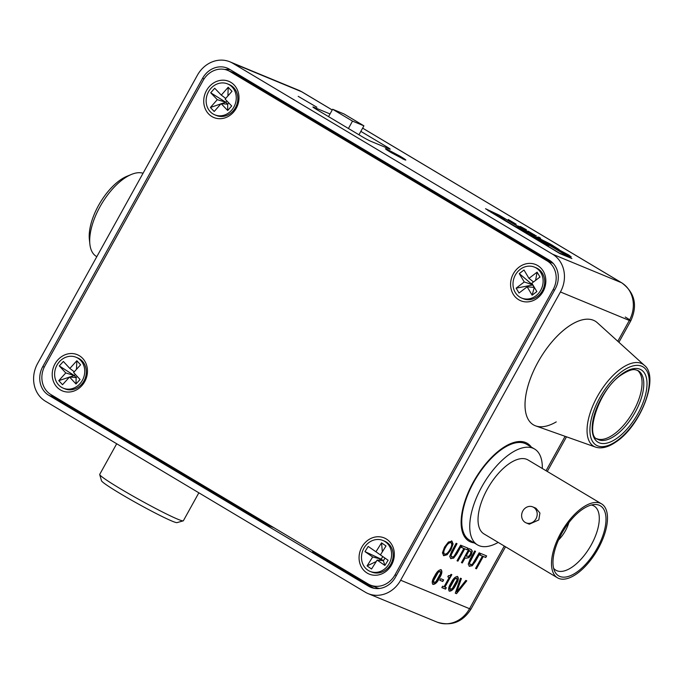 <?xml version="1.0" encoding="UTF-8"?>
<svg xmlns="http://www.w3.org/2000/svg" width="684" height="684" viewBox="0 0 684 684"><rect width="100%" height="100%" fill="white"/><g stroke="black" fill="none" stroke-linecap="round" stroke-linejoin="round"><path stroke-width="1.03" d="M595.208 321.164A60.346 28.189 120.8 0 0 538.009 362.118A60.346 28.189 120.8 0 0 533.34 424.79A60.346 28.189 120.8 0 0 556.246 421.891M531.297 447.062A56.926 26.591 120.8 0 0 527.338 443.377A56.926 26.591 120.8 0 0 473.379 482.006A56.926 26.591 120.8 0 0 468.967 541.13A56.926 26.591 120.8 0 0 474.097 542.865M531.212 447.011A56.926 26.591 120.8 0 0 527.296 443.352M617.789 341.265L629.323 320.454L560.435 291.974L400.653 580.229L469.54 608.709A12.526 0.761 29 0 0 470.985 609.111C462.598 622.166 451.286 626.501 437.059 622.115L368.172 593.635A28.463 25.111 -67.5 0 1 365.273 592.173L45.443 401.217A28.463 25.111 -67.5 0 1 37.611 363.469L197.394 75.214A28.463 25.111 -67.5 0 1 229.884 61.808A28.463 25.111 -67.5 0 1 232.782 63.261L552.604 254.217L621.491 282.706L362.631 128.147M457.528 576.552C458.93 578.074 458.391 580.836 455.895 584.854C453.834 589.061 451.679 591.173 449.422 591.173C448.011 589.668 448.55 586.898 451.055 582.871C453.116 578.673 455.27 576.561 457.528 576.552L457.767 576.68M457.177 576.347C458.588 577.86 458.041 580.63 455.544 584.649C453.492 588.856 451.329 590.967 449.08 590.967L449.183 591.053M443.634 579.904L442.753 581.486L439.855 580.288L440.735 578.707L443.634 579.904M486.623 555.904L485.743 557.494L483.289 556.477L476.449 568.806L475.568 568.438L482.408 556.109L479.946 555.092L480.826 553.51L486.623 555.904M471.002 549.449L472.319 551.073L471.276 554.775L468.942 557.631L466.06 558.229L465.146 557.853L462.307 562.958L461.435 562.599L469.147 548.679L471.413 549.654M461.127 545.362L456.519 553.681L453.295 557.913L450.91 558.683L449.713 556.494L451.508 551.672L456.151 543.301L457.023 543.669L451.021 555.263L451.791 557.092L453.928 556.468L460.623 545.157L461.503 545.524L456.869 553.886L453.646 558.127L450.594 558.512M451.816 541.078L453.099 543.951L450.97 549.722L447.114 554.758L443.711 555.699L442.437 552.826L444.557 547.072L448.43 542.019L452.124 541.241M451.474 540.873L452.748 543.746L450.628 549.517L446.763 554.544L443.412 555.545M468.095 548.243L467.215 549.825L464.752 548.816L457.921 561.145L457.04 560.777L463.872 548.448L461.418 547.431L462.299 545.849L468.095 548.243M479.664 553.031L475.055 561.342L471.832 565.582L469.446 566.343L468.241 564.163L470.045 559.332L474.679 550.971L475.56 551.33L469.557 562.923L470.327 564.753L472.464 564.129L479.159 552.817L480.04 553.185L475.397 561.547L472.174 565.788L469.121 566.181M441.103 569.763C442.505 571.277 441.967 574.047 439.47 578.066C437.409 582.272 435.255 584.384 432.998 584.384C431.587 582.871 432.126 580.109 434.631 576.082C436.691 571.875 438.846 569.772 441.103 569.763L441.342 569.883M440.761 569.558C442.163 571.072 441.616 573.842 439.128 577.86C437.067 582.067 434.904 584.17 432.656 584.179L432.758 584.264M446.319 587.727L445.532 589.138L441.847 587.607L442.625 586.197L444.027 586.778L449.208 577.441L447.798 576.86L448.482 575.629L449.807 575.706L451.132 574.346L451.842 574.637L444.908 587.146L446.319 587.727M465.838 580.425L466.77 580.81L456.519 593.678L455.279 593.165L460.452 578.194L461.384 578.579L456.724 591.934L465.838 580.425M559.982 253.619L571.875 258.535L499.269 215.186L485.529 208.714L559.982 253.619M558.7 249.498L544.464 241.811L551.407 244.675L559.161 249.574M534.195 234.963L528.193 231.183L535.837 235.732L525.936 230.585L530.972 233.748L523.055 229.029L534.572 234.886L534.349 235.287M536.359 235.886L535.837 235.732M510.247 221.171L508.263 219.496L516.181 224.215L510.247 221.171M316.88 107.243L298.198 96.341L316.88 107.243M330.03 113.946L313.742 107.217A7.114 0.427 -151 0 0 312.921 106.986A7.114 0.427 -151 0 0 316.042 109.158L362.289 136.766A7.114 0.427 -151 0 0 370.788 141.28L389.376 148.958A7.114 0.427 -151 0 0 390.196 149.189A7.114 0.427 -151 0 0 387.067 147.017L360.844 131.362M404.509 159.705L391.171 152.6C385.699 149.326 384.237 148.163 386.785 149.121L400.371 156.371C405.638 159.534 407.014 160.646 404.509 159.705L405.834 160.065M385.425 148.727L387.854 150.087M526.423 229.764L517.933 225.968L523.346 228.208L520.344 226.455L526.423 229.764M538.488 238.237L536.641 237.134L538.693 237.091L540.548 238.194L538.411 238.041L550.304 244.026L538.488 238.237M569.285 255.748L561.179 251.139C559.409 250.378 559.717 250.737 562.111 252.216L568.72 255.884L561.47 251.977C557.939 249.84 557.272 249.215 559.469 250.122L568.549 254.901L571.2 256.851L569.439 255.739L569.216 256.141M558.204 249.754L559.999 250.84M561.179 251.139L559.811 251.182M317.752 553.878A28.463 25.111 112.5 0 1 315.435 553.065A28.463 25.111 112.5 0 1 312.537 551.612L373.934 588.274M230.311 69.725A21.631 19.084 -67.5 0 0 224.942 69.503M51.069 394.659A21.631 19.084 -67.5 0 0 54.951 397.814L269.316 525.808A28.463 25.111 112.5 0 1 264.811 522.268M368.573 586.214A21.631 19.084 -67.5 0 0 370.779 587.317A21.631 19.084 -67.5 0 0 395.472 577.134L555.254 288.879A21.631 19.084 -67.5 0 0 549.295 260.185L229.473 69.229A21.631 19.084 -67.5 0 0 227.268 68.126A21.631 19.084 -67.5 0 0 202.584 78.309L42.793 366.564A21.631 19.084 -67.5 0 0 48.752 395.258L368.573 586.214L373.122 588.095M368.172 593.635A28.463 25.111 -67.5 0 0 400.653 580.229M560.435 291.974A28.463 25.111 -67.5 0 0 552.604 254.217M385.956 149.274L386.563 149.514M402.38 158.731L405.108 159.936M388.786 150.309C387.016 149.676 388.29 150.642 392.59 153.199L402.508 158.508C404.218 159.124 403.038 158.218 398.96 155.781L388.786 150.309L387.657 150.446M537.273 237.51L538.693 237.091M538.479 237.485L539.573 238.143M557.357 248.779L558.623 249.626M552.313 245.368L546.978 243.162L556.212 248.172C557.451 248.719 557.588 248.651 556.622 247.967L552.313 245.368M556.101 248.377L556.212 248.172C557.451 248.719 557.588 248.651 556.622 247.967M445.181 547.268C443.266 550.569 442.958 552.792 444.249 553.912L444.6 554.117C446.421 554.279 448.225 552.681 450.004 549.32C451.919 546.012 452.235 543.797 450.944 542.668L450.594 542.463C448.772 542.292 446.968 543.891 445.181 547.268L445.523 547.474C443.608 550.782 443.3 552.997 444.6 554.117M450.594 542.463L450.944 542.668C449.114 542.497 447.31 544.096 445.523 547.474M456.647 543.515L452.338 552.133M451.987 551.928L451.021 555.263M450.679 555.057L451.449 556.887M467.719 548.089L467.215 549.825M466.864 549.62L464.752 548.816M464.41 548.602L457.921 561.145M457.57 560.94L457.066 560.726M461.444 547.38L463.872 548.448M470.66 549.243L472.319 551.073M471.969 550.868L471.276 554.775M470.925 554.57L468.942 557.631M468.591 557.426L466.06 558.229M465.719 558.024L465.146 557.853M464.795 557.64L462.307 562.958M461.965 562.752L461.461 562.547M470.182 551.065L468.796 550.423L465.676 556.058L468.728 556.34L470.284 554.416L470.968 552.056L469.147 550.629L466.018 556.263M475.183 551.176L470.866 559.794M470.524 559.589L469.557 562.923M469.207 562.718L469.976 564.548M486.247 555.75L485.743 557.494M485.401 557.289L483.289 556.477M482.938 556.272L476.449 568.806M476.107 568.601L475.602 568.387M479.98 555.04L482.408 556.109M440.128 571.294L437.888 572.132L435.255 576.279L433.186 580.605L433.382 582.511L435.862 581.81L440.581 573.286L440.222 571.345L438.23 572.337L433.528 580.81L433.878 582.802M443.258 579.75L442.753 581.486M442.411 581.28L439.88 580.237M445.942 587.573L445.532 589.138M445.19 588.924L441.873 587.556M447.832 576.809L449.208 577.441M451.466 574.483L444.908 587.146M456.553 578.083L454.313 578.921L451.671 583.067L449.61 587.394L449.807 589.309L452.286 588.599L457.006 580.075L456.647 578.142L454.655 579.126L449.952 587.599L450.303 589.591M466.385 580.656L456.519 593.678M456.168 593.473L455.296 593.105M461.016 578.433L456.724 591.934M468.925 541.104A56.926 26.591 120.8 0 0 474.012 542.814M489.847 211.296L488.034 210.663M571.157 258.244L499.209 215.289L486.196 209.107M490.095 211.707L559.187 253.097L569.156 257.099L500.004 215.811L488.248 210.15L559.247 252.994L569.156 257.099M488.248 210.15L491.847 212.433M524.517 231.098L521.362 229.567L524.517 231.098M526.389 232.013L528.39 233.03L526.261 233.03L524.448 231.953L525.492 232.038M525.269 232.432L526.629 232.124M526.466 232.415L527.509 233.03M544.806 243.855L538.103 239.759L539.744 240.725L539.266 241.084M537.521 238.648L529.501 234.8L534.529 237.972L526.62 233.244L538.137 239.109L537.915 239.503M539.924 240.101L539.402 239.956M537.752 239.178L531.759 235.399L537.59 238.528M504.51 219.487L499.859 216.708L504.51 219.487M525.201 232.013L514.727 226.148L526.466 231.885M546.627 244.65L546.08 244.487M546.807 244.188L548.551 245.394L545.524 243.837M548.995 245.513L548.551 245.394M546.892 244.581L541.548 241.213L546.875 244.068M544.455 243.718L543.635 242.658L547.243 244.53L547.029 244.932M543.558 242.743L542.463 242.102L543.421 242.529M540.711 241.674L544.917 243.666L544.695 244.068M539.744 240.725L540.77 241.563M522.841 510.948A8.653 7.635 112.5 0 1 532.716 506.878A8.653 7.635 112.5 0 1 535.982 518.797A8.653 7.635 112.5 0 1 526.107 522.867A8.653 7.635 112.5 0 1 522.841 510.948M532.716 506.878L535.923 508.203L539.933 513.043L538.804 519.96L529.305 524.192L526.107 522.867M558.46 540.078A21.289 9.944 120.8 0 0 565.42 530.716A21.289 9.944 120.8 0 0 568.866 522.653M597.235 548.158A40.758 19.041 -59.2 0 1 554.613 571.174A40.758 19.041 -59.2 0 1 561.752 533.486A40.758 19.041 -59.2 0 1 594.413 504.51A40.758 19.041 -59.2 0 1 597.235 548.158M553.604 568.233A37.346 17.442 120.8 0 0 555.861 570.199A37.346 17.442 120.8 0 0 591.258 544.857A37.346 17.442 120.8 0 0 594.148 506.074A37.346 17.442 120.8 0 0 591.344 505.023M598.226 548.568A43.041 20.101 120.8 0 0 601.561 503.869A43.041 20.101 120.8 0 0 560.76 533.075A43.041 20.101 120.8 0 0 557.434 577.775A43.041 20.101 120.8 0 0 598.226 548.568M601.561 503.869L528.082 459.999A43.041 20.101 120.8 0 0 487.29 489.205A43.041 20.101 120.8 0 0 483.956 533.905L557.434 577.775M542.318 468.497A55.789 26.06 120.8 0 0 534.623 449.046A55.789 26.06 120.8 0 0 481.741 486.905A55.789 26.06 120.8 0 0 477.423 544.849A55.789 26.06 120.8 0 0 498.2 542.403M534.623 449.046L526.671 444.301A55.789 26.06 120.8 0 0 473.781 482.16A55.789 26.06 120.8 0 0 469.472 540.104L477.423 544.849M596.653 438.649A39.852 18.613 120.8 0 0 613.608 434.46A39.852 18.613 120.8 0 0 638.505 400.251A39.852 18.613 120.8 0 0 637.445 370.326M597.329 322.737A60.346 28.189 120.8 0 0 568.105 326.764A60.346 28.189 120.8 0 0 529.006 382.57A60.346 28.189 120.8 0 0 535.726 425.91L595.542 447.105A47.829 22.341 -59.2 0 1 590.215 412.76A47.829 22.341 -59.2 0 1 621.2 368.531A47.829 22.341 -59.2 0 1 644.362 365.333L597.329 322.737M183.201 520.866L177.028 522.619A43.263 2.625 -151 0 1 123.214 495.37A43.263 2.625 -151 0 1 101.489 480.749L99.71 474.585A47.82 2.898 29 0 0 123.727 490.744A47.82 2.898 29 0 0 183.201 520.866A47.82 2.898 29 0 0 183.363 520.755L198.847 492.813M116.69 443.762L99.719 474.388A47.82 2.898 29 0 0 99.71 474.585M89.878 244.128L89.365 239.323A43.263 20.212 -59.2 0 1 89.33 233.124A43.263 20.212 -59.2 0 1 127.027 176.241L131.508 174.403A47.82 22.333 120.8 0 0 89.835 237.28A47.82 22.333 120.8 0 0 89.878 244.128A47.82 22.333 120.8 0 0 96.307 256.372L96.812 256.671M143.059 173.24A47.82 22.333 120.8 0 0 131.508 174.403M363.914 125.83L344.026 113.963L332.629 109.252L352.508 121.119L363.914 125.83L358.955 134.774M352.508 121.119L348.43 128.489M332.629 109.252L328.542 116.622M230.833 82.345A19.579 17.271 -67.5 0 0 206.491 90.562A19.579 17.271 -67.5 0 0 211.878 116.537A19.579 17.271 -67.5 0 0 236.219 108.32A19.579 17.271 -67.5 0 0 230.833 82.345M537.692 265.554A19.579 17.271 -67.5 0 0 513.351 273.78A19.579 17.271 -67.5 0 0 518.737 299.754A19.579 17.271 -67.5 0 0 543.079 291.529A19.579 17.271 -67.5 0 0 537.692 265.554M386.169 538.906A19.579 17.271 -67.5 0 0 361.827 547.123A19.579 17.271 -67.5 0 0 367.222 573.098A19.579 17.271 -67.5 0 0 391.564 564.881A19.579 17.271 -67.5 0 0 386.169 538.906M79.31 355.689A19.579 17.271 -67.5 0 0 54.968 363.914A19.579 17.271 -67.5 0 0 60.363 389.88A19.579 17.271 -67.5 0 0 84.705 381.663A19.579 17.271 -67.5 0 0 79.31 355.689M203.054 80.575L44.922 365.846A21.631 19.084 -67.5 0 0 50.873 394.54L368.103 583.948A21.631 19.084 -67.5 0 0 370.309 585.051A21.631 19.084 -67.5 0 0 395.001 574.868L553.134 289.589A21.631 19.084 -67.5 0 0 547.174 260.903L229.944 71.495A21.631 19.084 -67.5 0 0 227.738 70.384A21.631 19.084 -67.5 0 0 203.054 80.575M553.176 263.349L236.134 74.052L229.944 71.495M227.738 70.384L233.937 72.949A21.631 19.084 112.5 0 1 236.134 74.052M379.304 588.496A21.631 19.084 112.5 0 1 376.508 587.616L370.309 585.051M214.81 114.844L216.383 115.493A16.741 14.766 -67.5 0 0 233.184 110.885A16.741 14.766 -67.5 0 0 229.174 84.559L227.601 83.91A16.741 14.766 -67.5 0 0 210.8 88.518A16.741 14.766 -67.5 0 0 214.81 114.844A16.741 14.766 -67.5 0 0 231.602 110.235A16.741 14.766 -67.5 0 0 227.601 83.91M210.39 107.482L217.29 99.659L210.706 92.785L214.716 88.236L221.291 95.11L228.191 87.278L232.013 91.271L225.113 99.094L231.696 105.969L227.695 110.517L221.112 103.643L214.212 111.475L210.39 107.482L220.889 103.891M221.112 103.643L227.695 104.216L225.788 102.224L217.29 99.659M221.522 103.677L225.788 102.224L226.9 100.958M221.291 95.11L225.72 98.41M228.191 87.278L227.917 95.914M228.807 102.951L227.695 104.216L227.695 110.517M210.706 92.785L225.788 102.224M370.147 571.405L371.728 572.055A16.741 14.766 -67.5 0 0 391.094 563.676A16.741 14.766 -67.5 0 0 386.99 542.472A16.741 14.766 -67.5 0 0 384.519 541.121L382.937 540.471A16.741 14.766 -67.5 0 0 363.572 548.85A16.741 14.766 -67.5 0 0 367.676 570.054A16.741 14.766 -67.5 0 0 370.147 571.405A16.741 14.766 -67.5 0 0 389.512 563.026A16.741 14.766 -67.5 0 0 385.408 541.822A16.741 14.766 -67.5 0 0 382.937 540.471M384.861 565.446L377.149 560.085L371.54 569.02L367.069 565.907L372.677 556.973L364.965 551.612L368.223 546.431L375.935 551.791L381.544 542.857L386.015 545.969L380.407 554.904L388.119 560.264L384.861 565.446L383.391 560.718L377.149 560.085M380.407 554.904L385.015 558.127L383.391 560.718L381.15 559.161L382.784 556.571L375.935 551.791M388.119 560.264L368.223 546.431M372.677 556.973L381.15 559.161L364.965 551.612M367.069 565.907L376.26 561.504M378.859 560.256L381.15 559.161M381.544 542.857L382.347 551.808M63.287 388.187L64.869 388.845A16.741 14.766 -67.5 0 0 83.422 381.886A16.741 14.766 -67.5 0 0 82.328 361.178A16.741 14.766 -67.5 0 0 77.66 357.912L76.078 357.253A16.741 14.766 -67.5 0 0 57.524 364.213A16.741 14.766 -67.5 0 0 58.61 384.921A16.741 14.766 -67.5 0 0 63.287 388.187A16.741 14.766 -67.5 0 0 81.841 381.236A16.741 14.766 -67.5 0 0 80.755 360.528A16.741 14.766 -67.5 0 0 76.078 357.253M75.992 383.989L69.529 376.995L62.526 384.707L58.773 380.646L65.775 372.934L59.303 365.931L63.373 361.451L69.836 368.454L76.847 360.733L80.601 364.803L73.598 372.515L80.062 379.509L75.992 383.989L76.146 377.568L69.529 376.995M74.274 371.771L69.836 368.454M65.775 372.934L74.274 375.533L75.317 374.379M59.303 365.931L74.274 375.533L76.146 377.568L77.198 376.414M58.773 380.646L69.392 377.141M69.777 377.012L74.274 375.533M76.847 360.733L76.471 369.343M521.67 298.062L523.243 298.711A16.741 14.766 -67.5 0 0 540.873 293.085A16.741 14.766 -67.5 0 0 542.489 273.429A16.741 14.766 -67.5 0 0 536.034 267.777L534.461 267.128A16.741 14.766 -67.5 0 0 516.83 272.745A16.741 14.766 -67.5 0 0 515.214 292.401A16.741 14.766 -67.5 0 0 521.67 298.062A16.741 14.766 -67.5 0 0 539.291 292.436A16.741 14.766 -67.5 0 0 540.907 272.779A16.741 14.766 -67.5 0 0 534.461 267.128M523.995 270L528.971 278.362L537.102 272.155L539.992 277.011L531.87 283.219L536.854 291.581L532.135 295.189L527.15 286.818L519.019 293.026L516.129 288.169L524.252 281.962L519.276 273.6L523.995 270M524.252 281.962L532.853 284.869M519.276 273.6L532.699 284.98L534.144 287.408L527.15 286.818M532.135 295.189L534.298 287.297M533.52 281.953L528.971 278.362M537.102 272.155L535.581 280.38M516.129 288.169L532.699 284.98M437.059 622.115A28.463 25.111 -67.5 0 0 469.54 608.709L504.288 546.037M546.037 470.712L565.104 436.315M332.219 109.987L301.661 91.75L232.782 63.261M618.9 342.274L630.776 320.847A12.526 0.761 29 0 1 629.323 320.454A28.463 25.111 -67.5 0 0 621.491 282.706A12.526 5.848 -59.2 0 1 621.85 282.885C634.837 292.718 637.813 305.372 630.776 320.847A12.526 0.761 29 0 0 625.27 317.034M298.771 90.297L302.029 91.93A12.526 5.848 -59.2 0 0 301.661 91.75A28.463 25.111 -67.5 0 0 298.771 90.297L229.884 61.808M317.154 553.527L312.537 551.612M273.933 527.715L269.316 525.808M54.951 397.814L48.752 395.258M44.246 367.163L42.793 366.564M204.054 78.916L202.584 78.309M386.622 147.821L387.067 147.017M622.483 371.096A45.589 21.289 120.8 0 0 590.061 426.799A45.589 21.289 120.8 0 0 616.703 440.915A45.589 21.289 120.8 0 0 649.125 385.203A45.589 21.289 120.8 0 0 622.483 371.096M616.925 438.264A42.126 19.674 -59.2 0 1 592.301 425.226A42.126 19.674 -59.2 0 1 622.269 373.746A42.126 19.674 -59.2 0 1 646.884 386.785A42.126 19.674 -59.2 0 1 616.925 438.264M597.44 439.188A39.852 18.613 120.8 0 0 615.335 435.486A39.852 18.613 120.8 0 0 640.6 400.277A39.852 18.613 120.8 0 0 638.292 370.754C635.145 369.685 633.042 367.599 621.85 374.576C598.953 388.632 584.649 435.999 597.44 439.188M395.001 574.868L396.404 575.449M554.536 290.17L553.134 289.589M547.174 260.903L553.228 263.4M566.497 436.811L547.285 471.464M505.536 546.781L470.985 609.111M302.029 91.93L332.236 109.962M362.64 128.122L621.85 282.885M595.542 447.105C601.51 449.02 608.427 447.233 616.284 441.744C640.891 425.508 659.718 376.901 644.362 365.333"/></g></svg>
